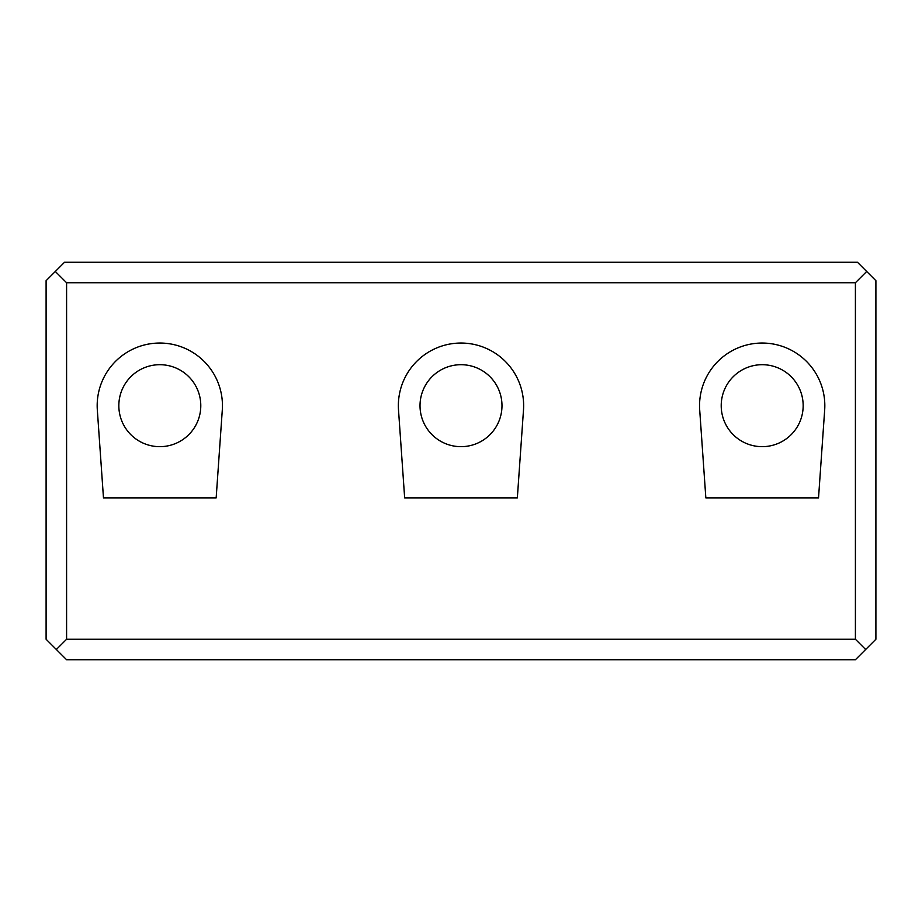 <?xml version="1.0" encoding="UTF-8"?>
<svg xmlns="http://www.w3.org/2000/svg" width="922" height="922" viewBox="0 0 922 922"><rect width="100%" height="100%" fill="white"/><g stroke="black" fill="none" stroke-linecap="round" stroke-linejoin="round"><path stroke-width="1.38" d="M762.183 446.663A40.983 40.983 0 0 1 721.211 405.68A40.983 40.983 0 0 1 762.183 364.697A40.983 40.983 0 0 1 803.166 405.68A40.983 40.983 0 0 1 762.183 446.663M461 446.663A40.983 40.983 0 0 1 420.017 405.68A40.983 40.983 0 0 1 461 364.697A40.983 40.983 0 0 1 501.983 405.68A40.983 40.983 0 0 1 461 446.663M159.817 446.663A40.983 40.983 0 0 1 118.834 405.68A40.983 40.983 0 0 1 159.817 364.697A40.983 40.983 0 0 1 200.789 405.68A40.983 40.983 0 0 1 159.817 446.663M762.183 343.042A62.638 62.638 0 0 1 824.671 410.048L818.529 497.88L705.837 497.88L699.706 410.048A62.638 62.638 0 0 1 762.183 343.042M461 343.042A62.638 62.638 0 0 1 523.489 410.048L517.346 497.88L404.654 497.88L398.511 410.048A62.638 62.638 0 0 1 461 343.042M222.294 410.048A62.638 62.638 0 0 0 159.817 343.042A62.638 62.638 0 0 0 97.329 410.048L103.471 497.88L216.163 497.88L222.294 410.048M855.409 639.257L865.654 649.503L855.409 659.737L66.591 659.737L56.346 649.503L66.591 639.257L855.409 639.257L855.409 282.743L66.591 282.743L66.591 639.257M56.346 649.503L46.1 639.257L46.1 280.703L64.54 262.263L857.46 262.263L875.9 280.703L875.9 639.257L865.654 649.503M855.409 282.743L866.68 271.483M55.32 271.483L66.591 282.743"/></g></svg>
